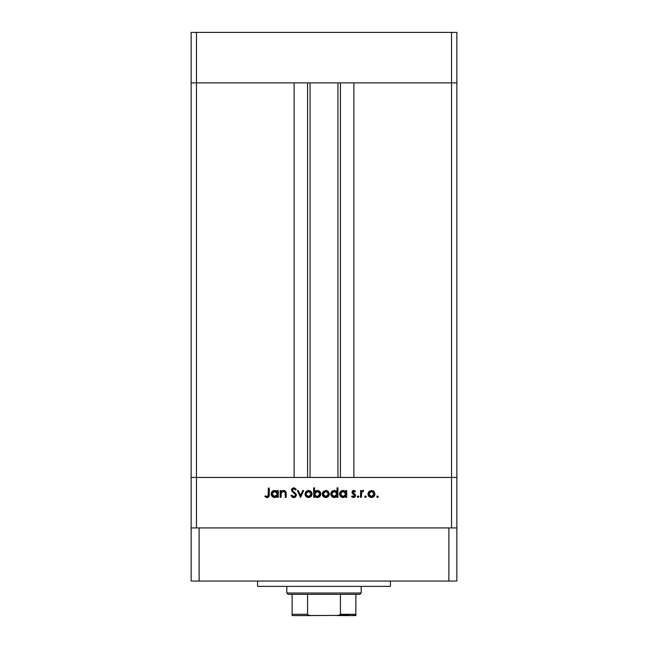 <?xml version="1.0" encoding="UTF-8"?>
<svg xmlns="http://www.w3.org/2000/svg" width="648" height="648" viewBox="0 0 648 648"><rect width="100%" height="100%" fill="white"/><g stroke="black" fill="none" stroke-linecap="round" stroke-linejoin="round"><path stroke-width="0.97" d="M191.152 82.879L456.848 82.879L456.848 32.4L456.848 477.438L456.848 82.879L451.535 82.879L456.848 82.879L451.535 82.879L451.535 32.4L456.848 32.4L451.535 32.4L451.535 477.438L456.848 477.438L456.848 527.918L456.848 477.438L196.466 477.438L196.466 82.879L451.535 82.879L451.535 477.438L191.152 477.438L196.466 477.438L196.466 527.918L196.466 477.438L191.152 477.438L191.152 82.879L196.466 82.879L196.466 32.4L451.535 32.4L196.466 32.4L196.466 82.879L294.111 82.879L294.111 477.438L294.111 82.879L196.466 82.879L196.466 477.438L191.152 477.438L191.152 527.918L191.152 32.4L196.466 32.4L191.152 32.4L191.152 82.879L196.466 82.879L191.152 82.879M310.052 82.879L310.052 477.438L310.052 82.879M353.889 82.879L451.535 82.879L353.889 82.879L353.889 477.438L353.889 82.879M340.427 477.438L340.427 82.879L340.427 477.438M307.573 82.879L307.573 477.438L307.573 82.879M294.751 497.429L295.601 496.886L292.847 497.462L290.928 495.574L291.713 495.104L293.755 496.651L295.537 495.404L295.124 494.019L291.657 490.755L291.689 489.143L292.556 488.171L294.565 487.944L296.29 489.402L295.537 489.977L293.471 488.795L292.378 489.71L292.726 490.909L296.201 494.149L296.29 495.841L295.148 497.235M451.535 527.918L451.535 477.438L451.535 527.918M281.029 497.364L280.195 497.364L281.029 497.364L280.195 497.364L280.195 490.568L281.029 490.568L281.029 491.8L282.155 490.795L284.302 490.536L285.363 491.127L286.084 492.674L286.157 497.364L285.322 497.364L285.136 492.334L283.468 491.289L281.289 492.715L281.029 497.364L281.159 493.088L283.468 491.289L285.225 492.626L285.322 497.364L286.157 497.364L286.157 493.898C286.335 491.897 285.485 490.755 283.613 490.455L281.029 491.8L281.029 490.568L280.195 490.568L280.195 497.364L280.195 490.568L281.029 490.568M302.778 490.568L303.685 490.568L300.583 497.364L297.359 490.568L298.266 490.568L300.518 495.518L302.778 490.568L303.685 490.568L300.583 497.364L303.685 490.568L302.778 490.568L300.518 495.518L298.266 490.568L297.359 490.568L300.461 497.364L297.359 490.568L298.266 490.568M304.989 493.987L305.921 491.573L308.513 490.455L311.097 491.573L312.028 493.987L311.008 496.481L308.513 497.486L306.018 496.481L304.989 493.987C305.192 496.141 306.366 497.308 308.513 497.486C310.659 497.308 311.826 496.141 312.028 493.987L311.097 491.573L308.513 490.455L305.921 491.573L304.989 493.987M322.283 493.987L323.214 491.573L325.798 490.455L328.382 491.573L329.314 493.987L328.293 496.481L325.798 497.486L323.303 496.481L322.283 493.987C322.477 496.141 323.652 497.308 325.798 497.486C327.945 497.308 329.119 496.141 329.314 493.987L328.382 491.573L325.798 490.455L323.214 491.573L322.291 493.655M345.635 491.516L345.886 490.568L346.721 490.568L346.721 497.364L345.886 497.364L345.886 496.19L343.902 497.405L341.747 497.227L339.633 494.643L340.386 491.719L343.132 490.455L345.886 491.824L343.132 490.455C340.978 490.641 339.787 491.808 339.568 493.946C339.771 496.109 340.953 497.283 343.108 497.486L345.886 496.19L345.886 497.364L346.721 497.364L346.721 490.568L345.886 490.568L346.721 490.568L346.721 497.364L345.886 497.364M377.541 497.486L376.763 496.708L377.541 497.486L378.311 496.708L377.241 497.429L377.104 496.06L378.302 496.562L377.541 497.486L378.311 496.708L377.541 495.939L376.763 496.708L377.541 495.939L378.254 497.008M367.943 493.987L368.874 491.573L371.466 490.455L373.791 491.314L374.973 493.987L373.953 496.481L371.466 497.486L368.971 496.481L367.943 493.987C368.137 496.141 369.311 497.308 371.466 497.486C373.604 497.308 374.779 496.141 374.973 493.987L374.042 491.573L371.466 490.455L368.874 491.573L367.959 493.655M365.496 497.486L364.775 497.008L364.848 496.279L365.65 495.947L366.217 496.409L365.496 497.486L366.274 496.708L365.496 495.939L364.775 496.409M361.382 497.364L360.547 497.364L361.382 497.364L360.547 497.364L360.547 490.568L361.382 490.568L361.382 491.573L362.532 490.536L363.771 490.682L361.608 492.496L361.382 497.364L361.535 492.747L363.771 490.682L363.042 490.455L361.382 491.573L361.382 490.568L360.547 490.568L360.547 497.364L360.547 490.568L361.382 490.568M357.947 497.47L357.461 496.279L358.255 495.947L358.822 496.409L358.109 497.486L358.879 496.708L358.109 495.939L357.348 496.562M351.969 492.237L352.439 490.973L353.338 490.479L355.42 491.419L354.861 492.002L353.508 491.305L352.82 492.026L355.46 494.975L355.396 496.287L354.497 497.267L352.998 497.421L351.605 496.562L352.164 495.939L353.954 496.579L354.699 495.671L352.391 493.428L351.969 492.237L352.277 493.282L354.707 495.558L353.508 496.651L352.164 495.939L351.605 496.562L353.549 497.486L355.541 495.526L355.226 494.473L352.804 492.197L353.687 491.289L354.861 492.002L355.42 491.419L353.687 490.455L351.969 492.237L353.452 494.205L352.204 493.16M337.065 487.831L337.065 491.889L337.065 487.831L337.9 487.831L337.9 497.364L337.065 497.364L337.065 496.19L335.073 497.405L332.926 497.227L330.998 495.307L331.015 492.593L332.343 491.03L335.113 490.536L337.065 491.889L334.311 490.455C332.157 490.641 330.966 491.808 330.747 493.946C330.95 496.109 332.124 497.283 334.287 497.486L337.065 496.19L337.065 497.364L337.9 497.364L337.9 487.831L337.065 487.831L337.9 487.831L337.9 497.364L337.065 497.364M314.531 497.364L314.531 496.109L314.531 497.364L313.697 497.364L313.697 487.831L314.531 487.831L314.531 491.8L315.754 490.803L317.998 490.512L319.812 491.484L320.703 492.95L320.582 495.339L319.01 497.057L316.483 497.405L314.531 496.109L317.277 497.486C319.44 497.3 320.63 496.133 320.849 493.979C320.647 491.824 319.464 490.649 317.301 490.455L314.531 491.8L314.531 487.831L313.697 487.831L313.697 497.364L314.531 497.364L313.697 497.364L313.697 487.831L314.531 487.831M277.449 490.568L277.449 491.824L277.449 490.568L278.284 490.568L278.284 497.364L277.449 497.364L277.449 496.19L274.679 497.486L272.168 496.449L271.131 493.946L271.739 491.994L273.343 490.706L275.886 490.633L277.449 491.824L274.703 490.455C272.549 490.641 271.358 491.808 271.131 493.946C271.334 496.109 272.516 497.283 274.679 497.486L277.449 496.19L277.449 497.364L278.284 497.364L278.284 490.568L277.449 490.568L278.284 490.568L278.284 497.364L277.449 497.364M264.813 496.53L265.307 495.817L267.106 496.651L268.094 496.133L268.394 488.065L269.228 488.065L268.92 496.562L267.057 497.607L264.813 496.53L265.307 495.817L267.106 496.651L265.307 495.817L264.813 496.53L267.057 497.607C268.758 497.291 269.479 496.206 269.228 494.343L269.228 488.065L268.394 488.065L268.394 494.254L267.462 496.595M372.875 490.722L373.499 491.079M374.382 495.947L373.961 496.473M370.786 497.429L370.105 497.243M368.963 496.473L368.218 495.364M372.892 491.702L371.458 491.289L369.392 492.269L368.777 493.995L369.222 495.485L370.429 496.457L373.264 495.987M371.725 491.297L374.139 493.995L373.831 492.715M372.956 496.222L374.139 493.995L371.458 496.651L368.777 493.995L371.458 491.289L369.562 492.083M364.727 496.708L365.496 495.939L366.274 496.708L365.496 495.939L364.727 496.708M362.775 490.471L361.795 491.038M362.912 490.455L363.771 490.682L362.75 491.297M363.042 490.455L363.771 490.682M363.309 491.403L362.888 491.289M362.378 491.435L361.706 492.245M361.608 492.488L361.503 492.893M361.535 492.747L361.406 493.914M357.332 496.708L358.109 497.486L357.332 496.708L358.109 495.939L358.879 496.708M354.513 490.674L355.42 491.419L354.61 491.735M354.861 492.002L353.508 491.305M353.857 491.305L352.804 492.197L353.128 492.925M352.868 491.856L353.03 492.82L355.226 494.473L355.533 495.72M352.804 492.197L354.002 493.517M355.509 495.914L354.659 497.17M353.549 497.486L352.982 497.421M351.605 496.562L352.293 496.076M352.164 495.939L353.954 496.57M354.683 495.777L354.367 494.797M354.707 495.558L353.452 494.205M353.006 490.577L352.439 490.973M343.31 497.478L342.76 497.47M342.403 497.421L341.148 496.903M340.605 496.449L339.819 495.307L340.605 496.449M343.132 490.455L343.545 490.471M344.687 490.787L345.352 491.233M345.886 490.568L345.886 491.824M343.732 491.338L345.092 492.051L343.148 491.289L345.886 493.987L343.14 496.651L344.193 496.449M341.634 496.198L343.14 496.651L340.403 493.962L340.5 494.659M341.213 495.866L340.403 493.962L343.148 491.289L341.634 491.719L340.621 492.925L340.475 494.562L341.213 495.866M345.101 492.059L345.684 492.917M345.684 495.031L345.838 493.452L345.092 492.051M344.663 496.222L345.692 495.023M336.182 496.976L335.073 497.405M334.49 497.478L333.939 497.47M333.582 497.421L332.327 496.903M331.784 496.449L331.007 495.315L331.784 496.449M330.747 493.946L330.804 494.643M335.081 490.528L336.199 491.022M336.272 492.059L334.328 491.289L337.065 493.987L334.052 496.635L336.612 495.493L337.017 493.452L336.272 492.051L336.871 492.934M332.392 495.866L334.319 496.651L331.582 493.962L332.392 495.866L331.679 494.659M331.582 493.962L331.792 492.925L331.582 493.962L334.328 491.289L331.792 492.925M332.392 492.051L333.793 491.33L332.051 492.456M335.85 491.719L334.903 491.338M325.434 490.463L326.171 490.463M327.216 490.722L327.839 491.079M328.722 495.947L328.293 496.473M325.118 497.429L324.446 497.243M323.303 496.473L322.542 495.331M327.232 491.702L325.798 491.289L323.733 492.269L323.117 493.995L323.563 495.485L324.769 496.457L327.596 495.987M326.057 491.297L328.479 493.995L327.475 491.881M328.269 495.04L328.479 493.995L325.798 496.651L323.117 493.995L325.798 491.289L323.895 492.083M327.297 496.222L327.71 495.89M325.28 496.603L326.317 496.603M318.006 490.512L319.156 490.965M319.189 490.982L320.59 492.626M320.582 495.339L317.277 497.486M316.467 497.405L315.892 497.219M318.994 497.065L319.788 496.473M316.726 496.603L314.531 493.954L317.544 491.297L315.333 492.043L314.547 493.687L315.333 495.882L316.686 496.595M319.796 492.95L318.792 491.735L317.285 491.289L320.015 493.979L317.285 491.289L316.58 491.37M319.934 494.618L320.015 493.979L317.269 496.651L318.314 496.457M316.734 496.603L317.795 496.603M314.977 495.477L315.325 495.882M318.735 496.247L320.015 493.979M308.148 490.463L308.877 490.463M309.938 490.73L310.546 491.079M310.838 491.314L311.307 491.824M312.012 493.655L312.012 494.335M311.437 495.947L311 496.481M307.832 497.429L305.581 495.947M311.971 493.33L311.793 492.691M305.84 493.727L306.609 495.898M309.938 491.702L308.513 491.289L306.609 492.083L305.824 493.995L308.513 491.289L311.194 493.995L311.081 493.209M308.772 491.297L306.609 492.083M311.137 493.436L310.886 492.715M310.408 495.898L311.194 493.995L308.513 496.651L310.311 495.987M306.601 495.89L308.513 496.651L305.872 494.513M290.928 495.574L293.755 497.607L290.928 495.574L291.713 495.104L290.928 495.574M292.661 496.263L293.755 496.651L292.086 495.671M295.561 495.242L294.087 496.627M295.569 494.95L295.067 493.954M292.037 491.411L291.519 490.001L292.037 491.411L295.375 494.367M296.29 489.402L295.537 489.977L296.29 489.402L293.811 487.831L291.519 489.993M291.56 489.556L292.151 488.471M293.374 487.863L293.811 487.831M293.998 488.803L295.537 489.977M292.361 489.831L293.471 488.795M294.006 497.591L296.411 495.088L294.605 492.375M295.934 493.663L296.176 494.1M296.411 495.088L296.363 495.574M292.046 497.016L292.847 497.462M282.147 490.803L283.233 490.471M284.942 490.803L285.347 491.119M285.233 491.014L284.634 490.649M286.027 492.383L286.157 497.364L285.322 497.364M285.314 493.784L285.225 492.626M283.055 491.322L282.018 491.8L281.111 493.306M281.046 493.995L281.029 494.91M285.241 492.731L285.306 493.395M276.218 497.162L275.068 497.47M274.874 497.478L274.331 497.47M273.974 497.421L272.711 496.903M272.16 491.5L272.735 491.03M276.251 490.787L276.915 491.233M271.399 492.593L271.196 493.258M276.664 492.059L274.712 491.289L277.449 493.987L274.444 496.635L277.004 495.493L277.409 493.452L276.656 492.051L277.255 492.934M273.197 496.198L274.703 496.651L271.966 493.962L273.197 496.198L272.063 494.659M276.242 491.719L275.295 491.338M271.966 493.962L274.712 491.289L272.784 492.051L271.966 493.962L272.176 492.934M268.394 488.065L269.228 488.065L269.22 494.91M269.106 496.028L269.179 495.534M268.92 496.562L268.151 497.348M266.895 497.599L266.425 497.526M266.004 496.263L267.106 496.651M268.345 495.347L268.385 494.651M370.94 496.603L371.984 496.603M373.361 495.89L373.694 495.485M373.945 495.015L374.034 493.209M372.495 491.492L371.984 491.338M369.222 492.496L368.825 493.468M368.785 493.727L368.825 494.513M343.14 496.651L343.675 496.603M345.084 495.898L345.433 495.493M345.838 494.513L345.87 493.711M343.683 491.33L342.614 491.33M342.104 491.476L341.634 491.719M341.213 492.051L340.872 492.456M340.451 493.428L340.403 493.962M334.319 496.651L334.846 496.603M336.263 495.898L336.612 495.493M337.017 494.513L337.065 493.987M334.862 491.33L333.793 491.33M327.702 495.89L328.479 493.995L327.694 492.083M326.827 491.492L326.325 491.338M323.563 492.496L323.166 493.468M323.125 493.727L323.166 494.513M314.985 492.44L314.531 493.954M314.539 494.221L314.726 495.007M319.197 495.89L319.537 495.477M307.986 496.603L309.031 496.603M310.003 496.222L310.416 495.89M311.145 494.513L311.145 493.468M309.541 491.492L309.039 491.338M306.277 492.496L305.872 493.468M274.703 496.651L275.238 496.603M276.656 495.898L277.004 495.493M277.409 494.513L277.449 493.987M275.246 491.33L274.185 491.33M273.675 491.476L273.197 491.719M272.784 492.051L272.444 492.456M257.58 581.062L257.58 586.375L390.42 586.375L390.42 581.062L390.42 586.375L257.58 586.375L257.58 581.062M456.848 581.062L191.152 581.062L191.152 527.918L199.122 527.918L191.152 527.918L191.152 581.062L199.122 581.062L199.122 527.918L448.878 527.918L199.122 527.918L199.122 581.062L448.878 581.062L448.878 527.918L456.848 527.918L448.878 527.918L448.878 581.062L456.848 581.062L456.848 527.918L456.848 581.062M355.882 615.373L337.284 615.6L355.882 615.6L355.882 614.272L340.435 614.272L340.435 594.346L359.867 594.346L361.195 593.017L286.805 593.017L288.133 594.346L340.435 594.346L288.133 594.346L286.805 593.017L361.195 593.017L361.195 586.375L361.195 593.017L359.867 594.346L340.435 594.346L340.435 614.272L339.098 615.373L310.716 615.6L308.067 615.009L307.565 614.272L307.565 594.346L307.565 614.272L292.118 614.272L292.118 615.381M286.805 586.375L286.805 593.017L286.805 586.375M355.882 614.701L355.882 594.346L355.882 614.272L340.435 614.272M292.118 614.272L292.118 594.346L292.118 614.272L307.565 614.272L308.902 615.381L310.716 615.6L292.118 615.6L339.034 615.398M340.192 614.806L348.575 614.806L340.192 614.806M340.273 614.701L337.746 615.592L340.273 614.701M292.118 614.701L292.118 615.373M337.948 477.438L337.948 82.879"/></g></svg>

